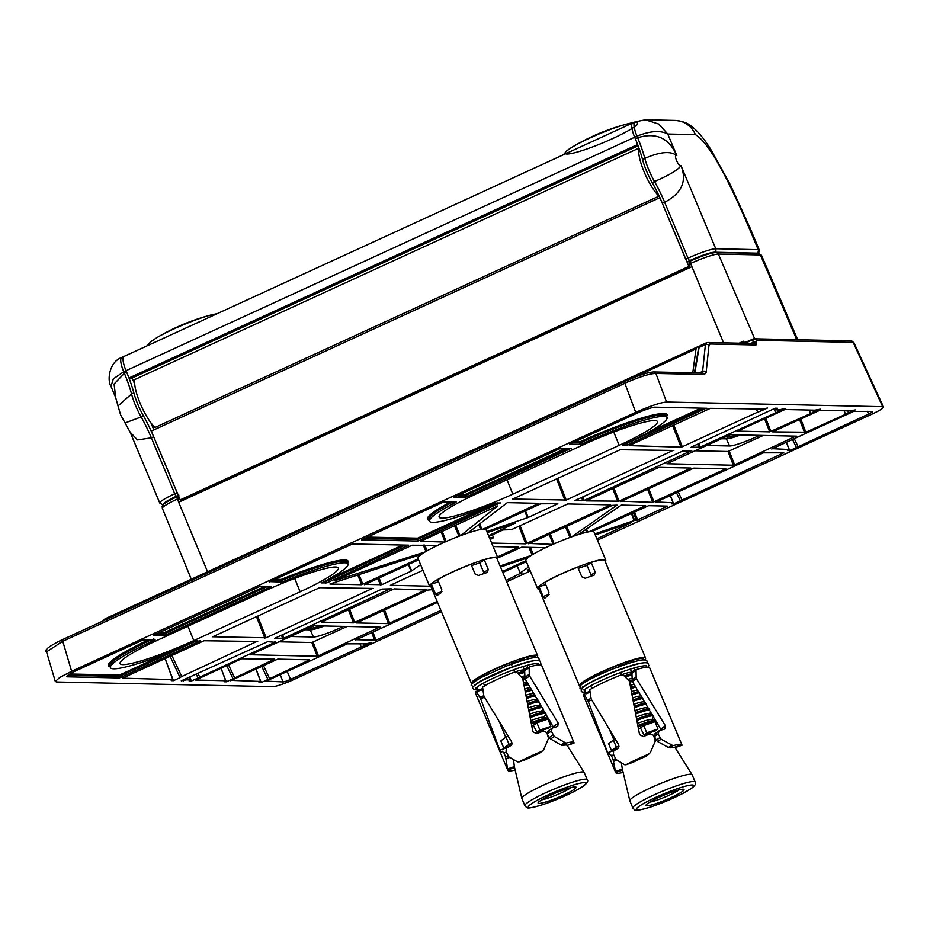 <?xml version="1.0" encoding="UTF-8"?>
<svg xmlns="http://www.w3.org/2000/svg" width="930" height="930" viewBox="0 0 930 930"><rect width="100%" height="100%" fill="white"/><g stroke="black" fill="none" stroke-linecap="round" stroke-linejoin="round"><path stroke-width="1.4" d="M527.88 569.939L529.368 568.893M59.939 642.595A2.639 1.023 64.3 0 1 60.078 640.735A2.639 1.023 64.3 0 1 60.218 640.7L62.752 639.503A2.639 0.698 65.3 0 0 62.67 639.526L624.774 381.509A2.639 0.698 65.3 0 1 624.867 381.498L627.471 380.3C639.619 375.057 648.361 372.279 653.685 371.954L653.685 371.954A2.639 2.523 91.2 0 1 655.906 373.453C650.396 373.511 641.037 376.336 627.82 381.939L62.763 641.282L46.535 651.837L55.3 681.481L56.614 681.981L272.723 686.642A18.228 2.244 157.3 0 0 294.019 679.435L441.459 611.754M344.693 562.801A71.099 8.754 157.3 0 0 282.127 582.041L270.119 581.645L352.517 543.969L408.712 545.178L326.93 582.866L321.606 582.889A71.099 8.754 157.3 0 0 348.006 564.022A71.099 8.754 157.3 0 0 344.693 562.801M348.006 564.022L347.46 562.487A71.18 8.765 157.3 0 0 344.147 561.267A71.18 8.765 157.3 0 0 281.558 580.506L282.127 582.041M667.066 417.57L666.508 416.036A71.18 8.765 157.3 0 0 663.195 414.827A71.18 8.765 157.3 0 0 580.878 442.61L581.459 444.145A71.099 8.754 -22.7 0 1 663.753 416.361A71.099 8.754 -22.7 0 1 667.066 417.57A71.099 8.754 -22.7 0 1 623.019 445.04L625.797 445.54L625.227 444.017M300.134 591.782A60.683 7.475 157.3 0 0 338.392 568.009A60.683 7.475 157.3 0 0 335.567 566.998A60.683 7.475 157.3 0 0 264.655 591.015L158.309 639.84A60.683 7.475 157.3 0 0 120.075 663.66A60.683 7.475 157.3 0 0 193.777 640.596L300.134 591.782L294.705 578.46M619.182 445.342A60.683 7.475 157.3 0 0 657.44 421.569A60.683 7.475 157.3 0 0 654.627 420.546A60.683 7.475 157.3 0 0 583.715 444.575L477.357 493.388A60.683 7.475 157.3 0 0 439.134 517.22A60.683 7.475 157.3 0 0 512.837 494.156L619.182 445.342L613.754 432.008M113.076 616.381L112.193 616.788M488.878 536.436L503.025 529.937L511.395 529.67L567.765 503.944L610.65 504.874L525.775 543.829L491.668 543.085M260.505 586.202L270.525 586.865L165.308 635.155L153.45 635.341L260.505 586.202M271.142 586.435L270.293 586.412M153.427 635.271L154.066 634.911M666.856 463.745L733.363 465.244L728.004 451.503L763.298 435.449M666.891 463.803L667.508 463.373L666.891 463.803M796.685 436.17L730.213 434.74L667.508 463.373M729.236 451.085L734.595 464.826L795.859 436.158M734.595 464.826L733.363 465.244M250.705 654.755L317.2 656.255L311.841 642.525L347.134 626.471M250.728 654.825L251.344 654.394L250.728 654.825M380.533 627.192L314.061 625.762L251.344 654.394M313.073 642.107L318.432 655.836L379.696 627.169M318.432 655.836L317.2 656.255M597.432 540.167L872.015 414.129A18.228 2.244 157.3 0 0 883.5 406.968A18.228 2.244 157.3 0 0 882.663 406.689L666.554 402.016C660.335 402.574 650.058 406.026 635.713 412.374L624.867 383.265A2.639 0.698 65.3 0 1 624.774 381.509L627.471 380.3L627.82 381.939M46.547 651.837C44.001 650.326 48.511 646.617 60.078 640.735L62.67 639.526A2.639 0.698 65.3 0 0 62.763 641.282L71.622 671.286L635.713 412.374M71.622 671.286L59.729 677.459L55.3 681.481M506.711 581.808L530.251 570.997M528.019 570.369L529.67 569.613M596.851 538.784L631.028 522.811M595.246 534.936L631.272 522.73M578.483 534.541L621.321 505.106L645.583 505.629L588.934 531.774M645.583 505.629L644.757 505.606M422.952 570.264L391.03 584.924M493.109 546.561L518.638 547.107L497.469 556.965M518.638 547.107L517.801 547.084M429.614 586.191L390.391 585.284M488.564 535.668L515.348 523.09M487.274 532.599L515.592 523.009M437.681 545.364L412.095 545.236L334.893 580.669L425.208 551.909M670.402 495.62L673.634 503.909L671.39 503.862L672.936 502.781L656.348 501.979L763.414 452.84L782.955 452.817M670.379 495.539L673.053 502.828L670.286 495.585M655.708 502.34L656.348 501.979M783.781 452.829L680.353 500.817L676.459 492.749M673.634 503.909L680.353 500.817M673.82 425.103L682.26 446.76L681.027 447.179L629.11 445.621L710.334 408.34L762.112 409.026L767.448 408.038L760.717 411.118L759.88 408.979L760.717 411.118L757.636 412.164L756.369 408.909M682.26 446.76L757.636 412.164M373.325 588.411L319.618 587.69L212.958 636.643M257.668 616.125L266.108 637.782L372.5 588.399M266.108 637.782L212.714 636.771M186.105 678.609L186.581 679.842L181.257 680.83L267.666 641.688L275.001 642.293L198.09 677.97L196.277 674.308M275.617 641.863L274.792 641.84M189.778 677.238L190.79 679.97L189.127 681.004L191.371 681.051L198.09 677.97M186.581 679.842L190.662 679.923L189.685 677.273M183.501 680.888L183.14 679.97L183.501 680.888M610.65 504.874L609.824 504.851M492.877 538.168L490.133 539.435M493.539 537.761L492.447 534.797L493.493 537.738L489.389 537.656M500.526 567.021L527.938 557.733M525.938 560.685L502.398 571.497M525.438 510.814L528.194 517.475L486.832 531.542M485.344 529.216L540.69 503.804L557 503.711M557.826 503.735L528.194 517.475M497.783 505.908L421.034 541.132M497.643 505.978L460.629 535.645M444.831 542.074L420.79 541.26M418.198 558.884L361.584 584.726L329.918 584.028M329.941 583.982L421.22 554.466M170.248 672.378L173.48 680.667L171.236 680.621L172.771 679.539L165.075 658.626M165.168 658.58L172.899 679.586L122.539 678.156M257.726 641.479L204.019 640.747L122.795 678.028M171.864 655.499L181.734 676.505L256.901 641.456M181.734 676.505L180.071 677.54L170.097 656.313M173.48 680.667L180.199 677.575M372.86 632.098L375.999 640.154L356.26 639.724L437.542 602.408M375.999 640.154L440.878 610.371M355.609 640.084L356.26 639.724M265.445 681.469L347.262 643.851L365.688 643.804L371.012 642.804L361.212 646.943L359.933 643.676M266.085 681.109L283.022 681.923A6.475 0.802 157.3 0 0 290.59 679.353L361.212 646.943M322.222 621.763L394.215 588.864L425.533 589.992L353.54 622.891L321.582 622.135M426.149 589.55L425.324 589.539M223.072 673.518L226.304 681.806L224.06 681.76L225.606 680.679L221.015 668.217M221.108 668.182L225.723 680.725L195.602 680.028L241.556 658.789L274.722 659.068L233.023 678.726L226.746 665.589M195.579 679.97L196.218 679.598M274.722 659.068L273.885 659.044M226.304 681.806L233.023 678.726M230.512 680.725L277.721 659.126L309.655 659.823L267.956 679.47L261.69 666.345M309.655 659.823L308.83 659.8M256.041 668.937L260.656 681.481L258.993 682.515L261.237 682.562L267.956 679.47M231.152 680.353L260.54 681.434L255.948 668.972M391.216 588.806L382.032 589.05L275.431 637.98M390.391 588.783L283.999 638.166L274.792 638.34M800.695 418.942L805.868 432.206L848.486 413.013L847.649 410.874L848.486 413.013L855.205 409.932L849.881 410.921L819.876 410.281L773.318 431.508M805.868 432.206L772.667 431.869M786.466 442.355L789.698 450.632L787.454 450.585L789 449.504L772.412 448.702L853.577 411.444L872.363 411.409A6.475 0.802 157.3 0 1 872.665 411.513A6.475 0.802 157.3 0 1 868.585 414.059L796.417 447.551L792.523 439.472M786.431 442.273L789.117 449.55L786.35 442.308M771.772 449.074L772.412 448.702M789.698 450.632L796.417 447.551M691.781 450.841L682.597 451.097L575.531 500.235M690.944 450.829L584.098 500.421L574.891 500.596M673.878 450.457L620.171 449.736L513.058 498.899M557.756 478.38L566.207 500.038L673.053 450.446M566.207 500.038L512.802 499.026M776.201 408.224L774.876 409.816L778.956 409.898L785.338 408.421L778.608 411.502L777.98 409.874L778.608 411.502L700.162 447.144L690.955 447.33M768.599 411.246L691.595 446.958M768.506 411.293L775.225 408.2L777.468 408.247L776.422 408.735M774.272 408.642L774.876 409.816M725.807 468.801L652.732 502.34L621.414 501.224L693.873 468.116L724.981 468.79M620.775 501.584L621.414 501.224M813.552 412.257L812.715 410.118L813.552 412.257L820.272 409.177L814.947 410.176L784.943 409.526L738.374 430.753M813.541 412.257L769.691 431.869L737.734 431.113M437.147 601.454L388.473 623.635L356.539 622.949L427.916 590.038L432.218 589.69M356.516 622.879L357.155 622.519M658.94 467.36L690.874 468.046L619.031 501.177L585.865 500.898L658.94 467.36M690.874 468.046L690.048 468.034M585.842 500.84L586.481 500.468M497.829 557.953L521.637 547.177L545.654 547.689M531.297 555.384L500.084 565.952M552.792 544.41L529.403 543.457L612.417 505.35L617.032 505.141L571.741 536.819M528.763 543.829L529.403 543.457M631.842 513.232L634.609 520.428L636.422 520.463L633.33 512.546M634.609 520.428L594.805 533.867M592.201 531.425L648.582 505.688L666.891 506.083M667.717 506.106L636.422 520.463M528.589 567.009L520.312 572.892L517.173 565.859M522.125 572.927L520.312 572.892M506.129 580.425L521.3 572.915M502.805 572.462L526.345 561.65M379.08 577.983L381.707 584.714L365.199 584.365L418.593 559.848M364.56 584.726L365.199 584.365M420.616 564.684L411.176 571.183L408.247 564.603M381.707 584.714L411.176 571.183M467.662 533.134L507.315 502.642L538.923 503.328L482.961 529.158M538.923 503.328L538.098 503.304M456.223 501.979L443.308 502.154L361.526 539.83L417.721 541.051L417.14 539.516L364.386 538.377M500.724 502.944L495.365 503.13A71.099 8.754 -22.7 0 1 429.532 521.265A71.099 8.754 -22.7 0 1 455.886 502.281L455.735 501.979M497.294 502.874L418.372 539.098L418.942 540.632L499.887 502.932M418.942 540.632L417.721 541.051M361.503 539.772L362.142 539.4M571.229 448.69L559.372 448.876L454.154 497.166L464.175 497.829L463.593 496.295L458.106 496.178A1.058 1.011 91.2 0 1 458.141 495.341M567.8 448.62L464.826 495.876L465.407 497.411L570.392 448.667M465.407 497.411L464.175 497.829M453.515 497.527L454.154 497.166M622.391 445.4L623.019 445.04M581.459 444.145L580.239 444.552L579.657 443.017L572.462 442.866M569.579 444.261L580.239 444.552M569.602 444.331L570.218 443.901L569.602 444.331M706.951 408.282L655.127 407.166A15.973 1.965 157.3 0 0 636.469 413.49L570.218 443.901M703.522 408.212L626.448 443.587L627.029 445.121L706.114 408.27M627.029 445.121L625.797 445.54M269.479 582.006L270.119 581.645M408.712 545.178L407.875 545.166M155.078 639.701L154.473 640.131A71.099 8.754 157.3 0 0 110.472 667.705A71.099 8.754 157.3 0 0 196.032 641.026L200.02 641.119L119.47 677.947L67.634 676.819A15.973 1.965 -22.7 0 1 66.89 676.552A15.973 1.965 -22.7 0 1 76.969 670.298L143.208 639.898L154.473 640.131L153.741 638.666M200.636 640.689L199.787 640.677M480.647 529.507L478.659 524.485M442.227 531.414L446.156 541.504M459.036 536.238L454.445 525.799M550.246 533.89L554.117 543.829M570.02 537.447L565.428 526.926M424.754 545.085L427.172 550.769M530.356 547.363L533.274 554.175M586.574 532.262L585.516 529.612M752.707 343.728L753.137 342.368A2.639 2.034 -7.7 0 1 756.671 342.938L755.985 344.995L710.136 344.007L708.939 345.553L706.149 372.325L704.475 374.499L655.906 373.453L666.554 402.016M701.185 373.221L702.615 371.372L705.405 344.6L706.846 342.74M700.65 345.576L699.093 347.495A1.058 0.93 9.5 0 0 698.558 348.169L700.116 345.681L706.37 342.821M110.333 617.741L111.774 615.881A1.058 1.011 91.2 0 1 113.088 616.381M105.032 618.822L111.298 615.951M105.578 618.717L104.021 620.636M324.396 625.983A22.704 2.79 -22.7 0 1 310.178 629.866L305.028 629.75M740.559 434.961A22.704 2.79 -22.7 0 1 726.342 438.844L721.18 438.739M706.486 445.482L729.608 445.982A22.425 2.755 157.3 0 0 759.473 435.368M290.323 636.504L313.457 637.004A22.425 2.755 157.3 0 0 343.31 626.39M278.768 641.805L311.841 642.525M694.919 450.794L728.004 451.503M258.005 674.273L261.237 682.562M363.456 643.758L364.293 645.897L363.456 643.758M189.871 677.203L191.371 681.051M882.663 406.689L853.159 342.38L756.311 340.287A2.639 2.034 172.3 0 0 752.777 339.717L746.883 342.414L752.858 339.101M746.953 343.356L747.15 341.717M320.757 625.902A20.913 2.569 -22.7 0 1 310.853 628.134A20.913 2.569 -22.7 0 1 310.562 627.215M320.455 625.89A21.111 2.604 -22.7 0 1 310.748 628.11M726.702 436.205A20.925 2.581 157.3 0 0 726.644 436.275A20.925 2.581 157.3 0 0 727.492 437.17A20.925 2.581 157.3 0 0 736.932 434.88M511.802 742.128L510.837 745.604A35.886 4.418 157.3 0 0 506.339 748.232L506.06 751.475L508.733 756.776L517.487 761.879L519.149 761.844A35.886 4.418 -22.7 0 1 542.097 751.242L538.83 753.579L543.655 749.789L548.526 738.397L546.887 732.619L543.562 731.038A35.886 4.418 157.3 0 0 536.703 733.665L532.902 731.805L522.683 678.342L515.906 671.541A35.886 4.418 -22.7 0 0 482.542 686.944L483.879 696.268L511.802 742.128M553.466 727.26L524.985 678.621L524.648 670.774L523.102 666.543M527.008 665.38L528.031 668.368L529.1 667.031L529.333 675.517L558.209 723.156L557.709 726.481A35.886 4.418 157.3 0 0 552.35 728.027L547.689 731.247M565.266 789.326A20.576 2.534 -22.7 0 1 575.786 786.989A20.576 2.534 -22.7 0 1 568.579 792.616A20.576 2.534 -22.7 0 1 548.874 800.997A20.576 2.534 -22.7 0 1 538.11 802.753A20.576 2.534 -22.7 0 1 565.266 789.326M541.748 799.835A17.937 2.209 157.3 0 0 548.921 797.835A17.937 2.209 157.3 0 0 571.148 787.536M587.214 779.712L584.18 772.47A33.771 4.162 157.3 0 0 584.145 772.388A33.771 4.162 157.3 0 0 558.825 778.701A33.771 4.162 157.3 0 0 524.88 795.127A33.771 4.162 157.3 0 0 521.846 798.452A33.771 4.162 157.3 0 0 521.87 798.533L524.904 805.775A33.771 4.162 -22.7 0 1 527.903 802.369A33.771 4.162 -22.7 0 1 562.162 785.827A33.771 4.162 -22.7 0 1 587.214 779.712C588.574 780.875 587.342 782.979 583.54 786.024C572.682 792.883 559.035 799.114 542.585 804.729C524.206 810.088 527.624 807.74 524.904 805.775M479.775 562.964L484.239 559.779L488.273 569.439L483.809 572.624L479.775 562.964A25.064 3.081 157.3 0 0 473.684 564.859A25.064 3.081 157.3 0 0 471.58 565.591M535.552 657.591L535.192 656.731A33.248 4.092 -22.7 0 0 521.986 658.742L518.684 661.102A25.064 3.081 157.3 0 0 514.499 662.439A25.064 3.081 157.3 0 0 511.674 663.439M431.02 586.818A36.933 4.545 -22.7 0 1 429.625 586.226A36.933 4.545 -22.7 0 1 478.404 561.488A36.933 4.545 -22.7 0 1 497.783 557.721A36.933 4.545 -22.7 0 1 497.225 559.116M429.625 586.226L417.907 558.209A36.933 4.545 -22.7 0 1 466.686 533.471A36.933 4.545 -22.7 0 1 486.065 529.693L497.783 557.721M472.149 683.887A35.886 4.418 -22.7 0 1 471.429 683.399A35.886 4.418 -22.7 0 1 518.812 659.37A35.886 4.418 -22.7 0 1 537.633 655.708A35.886 4.418 -22.7 0 1 536.575 657.603M488.273 569.439L487.285 572.473A35.886 4.418 157.3 0 0 483.042 573.868A35.886 4.418 157.3 0 0 478.485 575.484L475.079 573.961L471.033 564.301A35.886 4.418 -22.7 0 0 437.681 579.704L441.727 589.364L441.273 592.666A35.886 4.418 157.3 0 0 437.077 595.665L436.961 595.723M437.077 595.665L435.426 593.851L431.381 584.191A35.886 4.418 -22.7 0 0 430.602 585.819L471.429 683.399M552.35 728.027L551.281 731.108L554.222 736.455L565.917 743.105L562.65 745.43A28.539 3.511 -22.7 0 1 567.184 745.418L573.612 742.686M562.65 745.43L561.127 745.011L564.359 742.71M554.222 736.455L550.63 739.013L561.127 745.011M550.63 739.013L549.188 737.583L552.885 734.944M548.026 735.339L549.188 737.583M547.305 733.944L548.154 731.027M525.996 759.508L518.859 761.972L525.996 759.508A28.539 3.511 -22.7 0 1 538.83 753.579M549.735 720.436A23.75 2.918 157.3 0 0 548.526 720.599M533.367 725.354L536.889 722.842L547.886 719.076L550.92 726.33L547.933 728.446A25.052 3.081 157.3 0 0 536.936 732.212L533.367 725.354A23.75 2.918 157.3 0 0 531.867 725.935M511.837 744.407A25.052 3.081 157.3 0 0 510.047 745.953L503.804 748.092L500.77 740.838L506.025 737.095L509.047 744.349L503.804 748.092M515.174 770.098A35.886 4.418 -22.7 0 1 507.803 770.365A35.886 4.418 -22.7 0 1 507.78 769.947L507.606 768.924L514.36 766.611L513.534 759.798M514.36 766.611L514.615 767.61M565.917 743.105A35.886 4.418 -22.7 0 1 574.008 742.663A35.886 4.418 -22.7 0 1 574.031 743.082M529.1 667.031A35.886 4.418 -22.7 0 1 541.667 665.369L574.008 742.663M521.986 658.742L524.09 659.3M515.29 672.727L513.744 669.728M511.791 665.066L513.197 661.742L512.163 662.486M512.628 662.044L513.197 661.742A33.248 4.092 -22.7 0 0 479.264 677.412L479.473 677.319M483.495 683.038L484.856 686.782M507.606 768.924L505.56 756.799L503.955 752.975L502.142 751.219A35.886 4.418 157.3 0 0 500.805 752.754L500.77 752.8M500.805 752.754L480.577 698.616L476.241 691.443A35.886 4.418 -22.7 0 0 475.463 693.071L507.803 770.365M482.798 689.746L476.241 691.443M473.823 682.074A33.248 4.092 -22.7 0 1 475.067 680.411L477.369 679.621M478.776 691.118L477.009 687.107M484.239 559.779A35.886 4.418 -22.7 0 1 496.806 558.128L537.633 655.708M438.542 581.75L431.381 584.191M500.015 723.494L505.734 737.304M483.437 683.073L484.565 685.782M508.129 736.374L506.025 737.095M509.047 744.349L512.035 743.326M550.92 726.33L539.923 730.085L536.936 732.212M536.889 722.842L539.923 730.085M618.787 744.988L617.892 748.452A35.886 4.418 157.3 0 0 613.614 750.998L613.405 754.218L616.067 759.531L624.542 764.716L626.157 764.692A35.886 4.418 -22.7 0 1 648.768 754.102L645.769 756.346L650.326 752.637L655.278 741.163L653.639 735.386L650.279 733.828A35.886 4.418 157.3 0 0 643.374 736.514L639.573 734.677L629.412 681.132L622.6 674.355A35.886 4.418 -22.7 0 0 589.736 689.746L591.178 699.035L618.787 744.988M661.009 729.655L632.202 681.179L631.947 673.297L630.424 669.1M634.039 667.996L635.051 670.983L636.039 669.67L636.19 678.202L665.345 725.691L664.752 729.05A35.886 4.418 157.3 0 0 659.242 730.701L654.871 733.84M672.553 791.883A20.576 2.534 -22.7 0 1 683.759 789.326A20.576 2.534 -22.7 0 1 676.842 794.79A20.576 2.534 -22.7 0 1 657.522 803.102A20.576 2.534 -22.7 0 1 646.083 805.078A20.576 2.534 -22.7 0 1 672.553 791.883M649.721 802.16A17.937 2.209 157.3 0 0 657.475 799.963A17.937 2.209 157.3 0 0 679.121 789.861M695.187 782.049L692.153 774.795A33.771 4.162 157.3 0 0 692.106 774.725A33.771 4.162 157.3 0 0 666.194 781.258A33.771 4.162 157.3 0 0 632.342 797.824A33.771 4.162 157.3 0 0 629.819 800.777A33.771 4.162 157.3 0 0 629.842 800.858L632.877 808.112A33.771 4.162 -22.7 0 1 635.376 805.066A33.771 4.162 -22.7 0 1 669.53 788.384A33.771 4.162 -22.7 0 1 695.187 782.049C696.326 783.362 695.268 785.338 692.025 787.977C680.923 795.104 667.101 801.462 650.558 807.054C632.179 812.413 635.585 810.065 632.877 808.112M587.074 565.475L591.166 562.429L595.212 572.09L591.12 575.147L587.074 565.475A25.064 3.081 157.3 0 0 580.832 567.474A25.064 3.081 157.3 0 0 578.274 568.393M643.537 659.94L643.165 659.056A33.248 4.092 -22.7 0 0 628.959 661.381L625.925 663.648A25.064 3.081 157.3 0 0 621.647 665.055A25.064 3.081 157.3 0 0 618.473 666.206M538.993 589.143A36.933 4.545 -22.7 0 1 537.598 588.551A36.933 4.545 -22.7 0 1 585.168 564.243A36.933 4.545 -22.7 0 1 605.756 560.046A36.933 4.545 -22.7 0 1 605.198 561.453M537.598 588.551L525.88 560.534A36.933 4.545 -22.7 0 1 573.438 536.215A36.933 4.545 -22.7 0 1 594.026 532.03L605.756 560.046M580.134 686.212A35.886 4.418 -22.7 0 1 579.39 685.736A35.886 4.418 -22.7 0 1 625.599 662.113A35.886 4.418 -22.7 0 1 645.594 658.045A35.886 4.418 -22.7 0 1 644.525 659.951M595.212 572.09L594.165 575.147A35.886 4.418 157.3 0 0 589.829 576.6A35.886 4.418 157.3 0 0 585.214 578.274L581.785 576.774L577.739 567.114A35.886 4.418 -22.7 0 0 544.864 582.505L548.909 592.166L548.537 595.444A35.886 4.418 157.3 0 0 544.689 598.316L544.585 598.374M544.689 598.316L543.132 596.479L539.086 586.818A35.886 4.418 -22.7 0 0 538.575 588.144L579.39 685.736M674.796 747.185L681.678 744.79M659.242 730.701L658.115 733.817L661.067 739.152L673.018 745.651L670.019 747.883A28.539 3.511 -22.7 0 1 675.052 747.639L682.004 745.244M670.019 747.883L668.449 747.499L671.402 745.29M661.067 739.152L657.777 741.605L668.449 747.499M657.777 741.605L656.324 740.187L659.719 737.653M658.115 733.817L654.464 736.548L656.324 740.187M654.464 736.548L655.383 733.584M633.121 762.263L625.89 764.82L633.121 762.263A28.539 3.511 -22.7 0 1 645.769 756.346M657.208 722.819A23.75 2.918 157.3 0 0 655.511 723.121M640.491 728.016L643.723 725.598L654.918 721.692L657.952 728.946L655.208 730.98A25.052 3.081 157.3 0 0 644.013 734.886L640.491 728.016A23.75 2.918 157.3 0 0 638.538 728.794M618.671 747.615A25.052 3.081 157.3 0 0 617.88 748.452M623.147 772.435A35.886 4.418 -22.7 0 1 615.765 772.691A35.886 4.418 -22.7 0 1 615.73 772.481L615.474 771.482L622.356 769.087L621.368 763.007M673.018 745.651A35.886 4.418 -22.7 0 1 681.969 745A35.886 4.418 -22.7 0 1 682.015 745.209M636.039 669.67A35.886 4.418 -22.7 0 1 649.64 667.705L681.969 745M628.959 661.381L631.11 661.916M622.089 675.506L620.531 672.506M618.578 667.845L620.008 664.508L618.903 665.334M619.392 664.845L620.008 664.508A33.248 4.092 -22.7 0 0 586.574 680.167L586.76 680.074M590.713 685.805L591.794 688.374M615.474 771.482L613.079 759.496L611.487 755.66L609.755 753.881A35.886 4.418 157.3 0 0 608.685 755.311L588.155 701.29L583.947 694.059A35.886 4.418 -22.7 0 0 583.436 695.396L615.765 772.691M590.015 692.49L583.947 694.059M581.796 684.422A33.248 4.092 -22.7 0 1 582.715 683.038L584.796 682.318M586.505 693.71L584.738 689.653M591.166 562.429A35.886 4.418 -22.7 0 1 604.779 560.453L645.594 658.045M545.712 584.505L539.086 586.818M610.196 731.34L613.8 739.676M615.137 739.211L608.487 743.442L611.51 750.684L617.811 748.487M613.3 739.85L616.334 747.092L611.51 750.684M616.334 747.092L619.031 746.151M657.952 728.946L646.757 732.852L644.013 734.886M643.723 725.598L646.757 732.852M633.237 122.841A15.833 4.197 65.3 0 0 632.702 122.946A15.833 4.197 65.3 0 0 634.679 137.233L635.33 138.803L637.643 137.745C656.138 132.083 669.193 138.047 676.808 155.636C670.797 150.8 660.137 151.718 644.804 158.379L642.502 159.448A29.551 7.835 65.3 0 0 646.513 171.004A29.551 7.835 65.3 0 0 652.186 182.594L654.499 181.536C669.821 174.875 678.633 169.539 680.958 165.54C687.189 181.071 681.748 193.312 664.625 202.24L662.311 203.298L685.701 259.214L688.014 258.156L664.625 202.24A52.766 13.996 65.3 0 0 654.499 181.536A29.551 7.835 -114.7 0 1 648.826 169.946A29.551 7.835 -114.7 0 1 644.804 158.379A52.766 13.996 65.3 0 0 637.643 137.745L636.992 136.175C650.175 130.886 660.428 130.165 667.763 134.025L676.808 155.636A5.801 1.535 65.3 0 0 676.575 160.541A5.801 1.535 65.3 0 0 680.958 165.54L715.763 248.752L758.183 249.67L748.883 227.443C734.537 194.114 711.822 144.069 695.373 134.618L667.763 134.025L658.742 124.05L645.374 119.784L635.016 121.888L124.062 356.411A15.833 4.197 65.3 0 0 126.038 370.698L129.072 377.952L132.153 378.01L134.722 384.148M637.713 144.487L634.679 137.233A15.833 4.197 -114.7 0 1 632.702 122.946M180.92 500.468L689.118 266.991L659.94 197.625M689.118 266.991L689.316 262.132M659.847 197.66L151.299 431.09L180.478 500.456M150.881 422.778L153.869 429.904M635.016 121.888A15.833 4.197 -114.7 0 0 636.992 136.175L126.038 370.698A15.833 4.197 -114.7 0 1 124.062 356.411A15.833 4.197 65.3 0 1 124.608 356.306M637.62 144.522L129.072 377.952M638.096 145.789L132.153 378.01M688.735 266.468L180.095 499.933M118.005 405.922L115.715 397.691L110.984 386.38L113.332 378.87L123.725 371.756L126.038 370.698L126.701 372.267A52.766 13.996 -114.7 0 1 133.862 392.913L131.549 393.971L118.005 405.922L120.598 414.838L125.05 422.964L143.546 416.059A52.766 13.996 -114.7 0 1 153.671 436.763L177.06 492.679A2.639 0.698 65.3 0 0 178.851 495.109M133.862 392.913A29.551 7.835 65.3 0 0 143.546 416.059M153.671 436.763L151.357 437.821L137.477 439.937L130.107 432.09L159.786 503.06A23.75 2.918 -22.7 0 1 174.759 493.749L177.06 492.679M115.715 397.691L114.076 384.02L124.388 373.337L126.701 372.267M757.787 253.39A21.111 2.604 157.3 0 0 756.881 253.146L714.461 252.228A21.111 2.604 157.3 0 0 689.793 260.586L687.479 261.644L690.118 261.702M687.479 261.644A2.639 0.698 -114.7 0 1 685.701 259.214M662.311 203.298A52.766 13.996 65.3 0 0 652.186 182.594M642.502 159.448A52.766 13.996 65.3 0 0 635.33 138.803M658.963 196.172L154.95 427.509L658.963 196.172A29.33 7.777 -114.7 0 1 644.199 172.062A29.33 7.777 -114.7 0 1 638.887 148.161L135.129 379.394M154.95 427.509A29.33 7.777 -114.7 0 1 140.186 403.411A29.33 7.777 -114.7 0 1 134.873 379.51L134.966 379.37M572.822 146.742A39.234 4.824 -22.7 0 1 634.981 122.458A39.234 4.824 -22.7 0 1 596.316 145.487A39.234 4.824 -22.7 0 1 572.822 146.742A39.234 4.824 -22.7 0 1 597.467 134.641A39.234 4.824 -22.7 0 1 627.483 123.876A39.234 4.824 -22.7 0 1 610.092 139.721A39.234 4.824 -22.7 0 1 566.544 151.09A39.234 4.824 -22.7 0 1 627.483 123.876A211.075 211.075 0 0 0 572.822 146.742L566.754 150.834L563.371 154.775M156.659 337.764L156.659 337.764A39.234 4.824 -22.7 0 1 174.584 328.616A39.234 4.824 -22.7 0 1 211.331 314.898L211.331 314.898A211.075 211.075 0 0 0 156.659 337.764L150.602 341.856L147.207 345.786M548.026 719.425A21.111 2.604 -22.7 0 1 548.375 719.681A21.111 2.604 -22.7 0 1 548.316 720.099M531.518 723.959A21.111 2.604 -22.7 0 1 547.142 719.332M531.274 722.622A21.111 2.604 -22.7 0 1 546.991 718.1A21.111 2.604 -22.7 0 1 547.375 718.146A21.111 2.604 -22.7 0 1 547.851 718.448L548.375 719.681M530.891 720.552A17.461 2.151 -22.7 0 1 543.12 717.274L547.375 718.146M530.344 717.553A21.111 2.604 -22.7 0 1 545.038 713.438A21.111 2.604 -22.7 0 1 545.898 713.775A21.111 2.604 -22.7 0 1 545.771 714.321L543.783 717.402M530.1 716.216A21.111 2.604 -22.7 0 1 544.527 712.194A21.111 2.604 -22.7 0 1 544.899 712.24A21.111 2.604 -22.7 0 1 545.143 712.322M529.716 714.159A17.461 2.151 -22.7 0 1 540.644 711.369L544.899 712.24M529.158 711.171A21.111 2.604 -22.7 0 1 542.376 707.521M528.531 707.8A17.461 2.151 -22.7 0 1 538.179 705.463L541.586 706.161M527.949 704.801A21.111 2.604 -22.7 0 1 538.958 701.685M528.914 709.834A21.111 2.604 -22.7 0 1 541.655 706.288M527.31 701.464A17.461 2.151 -22.7 0 1 535.703 699.558L537.97 700.023M526.729 698.453A21.111 2.604 -22.7 0 1 535.529 695.931M527.694 703.475A21.111 2.604 -22.7 0 1 538.238 700.476M526.078 695.152A17.461 2.151 -22.7 0 1 533.239 693.652L534.285 693.873M525.473 692.129A21.111 2.604 -22.7 0 1 532.076 690.223M526.461 697.128A21.111 2.604 -22.7 0 1 534.808 694.733M524.822 688.863A17.461 2.151 -22.7 0 1 530.553 687.723M524.206 685.829A21.111 2.604 -22.7 0 1 528.612 684.55M525.218 690.816A21.111 2.604 -22.7 0 1 531.356 689.037M523.555 682.608A17.461 2.151 -22.7 0 1 526.961 681.864M522.927 679.551A21.111 2.604 -22.7 0 1 525.125 678.912M523.939 684.515A21.111 2.604 -22.7 0 1 527.891 683.364M521.532 676.587A17.461 2.151 -22.7 0 1 524.741 675.936M518.847 674.157A21.111 2.604 -22.7 0 1 524.694 672.495M522.66 678.249A21.111 2.604 -22.7 0 1 524.753 677.633M515.976 671.6A17.461 2.151 -22.7 0 1 523.358 670.03L524.59 670.286M517.708 673.134A21.111 2.604 -22.7 0 1 524.659 671.169M638.189 726.807A21.111 2.604 -22.7 0 1 655.231 721.657A21.111 2.604 -22.7 0 1 656.336 722.006A21.111 2.604 -22.7 0 1 656.208 722.563L655.894 723.04M637.945 725.458A21.111 2.604 -22.7 0 1 654.72 720.425A21.111 2.604 -22.7 0 1 655.336 720.483A21.111 2.604 -22.7 0 1 655.824 720.773L656.336 722.006M637.573 723.377A17.461 2.151 -22.7 0 1 651.081 719.599L655.336 720.483M637.027 720.378A21.111 2.604 -22.7 0 1 652.767 715.763A21.111 2.604 -22.7 0 1 653.151 715.775M636.783 719.041A21.111 2.604 -22.7 0 1 652.244 714.531A21.111 2.604 -22.7 0 1 652.43 714.531M636.399 716.972A17.461 2.151 -22.7 0 1 648.617 713.694L652.395 714.473M635.841 713.984A21.111 2.604 -22.7 0 1 649.698 709.881M635.202 710.59A17.461 2.151 -22.7 0 1 646.141 707.788L648.78 708.335M634.632 707.602A21.111 2.604 -22.7 0 1 646.257 704.115M635.585 712.647A21.111 2.604 -22.7 0 1 648.977 708.672M633.993 704.231A17.461 2.151 -22.7 0 1 643.676 701.883L645.106 702.185M633.411 701.243A21.111 2.604 -22.7 0 1 642.804 698.395M634.388 706.265A21.111 2.604 -22.7 0 1 645.536 702.906M632.772 697.907A17.461 2.151 -22.7 0 1 641.2 695.977L641.363 696.012M632.179 694.896A21.111 2.604 -22.7 0 1 639.34 692.711M633.156 699.918A21.111 2.604 -22.7 0 1 642.084 697.198M631.528 691.595A17.461 2.151 -22.7 0 1 637.701 690.06M630.924 688.572A21.111 2.604 -22.7 0 1 635.841 687.072M631.912 693.571A21.111 2.604 -22.7 0 1 638.608 691.536M630.261 685.305A17.461 2.151 -22.7 0 1 634.132 684.317M629.645 682.271A21.111 2.604 -22.7 0 1 632.33 681.458M630.656 687.258A21.111 2.604 -22.7 0 1 635.109 685.898M628.18 679.295A17.461 2.151 -22.7 0 1 631.981 678.365M625.53 676.924A21.111 2.604 -22.7 0 1 631.97 674.994M629.378 680.969A21.111 2.604 -22.7 0 1 631.981 680.179M622.623 674.378A17.461 2.151 -22.7 0 1 631.331 672.367L631.807 672.46M624.379 675.912A21.111 2.604 -22.7 0 1 631.958 673.646M177.119 496.667L177.363 499.038A23.773 2.93 157.3 0 0 162.366 508.361C162.401 505.769 159.379 505.269 177.026 496.69L178.293 496.69M177.363 499.038L178.723 502.235L178.165 497.05L178.781 496.771M796.719 339.717L760.415 254.96L718.379 254.053A23.773 2.93 157.3 0 0 690.583 263.469L691.897 266.689L178.723 502.235M690.583 263.469L690.293 261.098C702.22 255.762 710.834 252.89 716.135 252.495A2.639 2.523 91.2 0 1 718.379 254.053L754.683 338.811M691.897 266.689L723.598 342.856M692.769 372.802L696.024 348.913L629.912 379.254M113.414 616.23A15.833 4.197 -114.7 0 1 114.367 614.544L696.977 347.123A15.833 4.197 65.3 0 1 697.523 347.018L698.872 347.041M745.128 343.321L743.43 341.229L743.547 343.286M747.232 341.659L744.709 342.74M696.977 347.123A15.833 4.197 65.3 0 0 696.024 348.913M575.275 441.576L580.204 441.68A1.058 1.011 91.2 0 0 579.657 443.017L580.878 442.61L580.204 441.68A72.238 8.893 -22.7 0 1 663.741 413.49A72.238 8.893 -22.7 0 1 666.671 416.489M453.061 501.921A71.18 8.765 157.3 0 0 428.823 519.789L429.532 521.265M429.032 520.23A72.238 8.893 -22.7 0 1 450.701 501.863M159.123 632.598L164.04 632.702L265.12 586.307M380.475 585.133L377.894 578.53M525.775 543.829L518.917 526.217M617.799 501.596L612.672 488.448M388.473 623.635L383.346 610.499M769.691 431.869L764.576 418.733M652.732 502.34L647.606 489.203M582.738 496.922L584.098 500.421M867.399 411.304L868.585 414.059M794.29 438.669L797.963 446.47M582.866 500.84L581.552 497.469M198.032 673.506L199.625 676.889M287.184 671.425L290.59 679.353M634.516 512L637.654 520.056M678.226 491.935L681.899 499.747M62.752 639.503L624.704 381.567M708.939 345.553A2.639 2.36 5.9 0 0 705.405 344.6L699.093 347.495L694.85 372.849M699.197 372.942L702.615 371.372A2.639 2.36 5.9 0 1 706.149 372.325M750.801 343.437L753.137 342.368L752.777 339.717A2.639 0.698 -114.7 0 1 752.928 339.043A2.639 0.698 -114.7 0 1 753.021 339.02A2.639 2.523 91.2 0 1 756.311 340.287L756.671 342.938M850.938 340.892L853.891 342.635A15.74 1.941 157.3 0 0 853.159 342.38A2.639 2.523 91.2 0 0 850.938 340.892L754.091 338.799A2.639 2.639 0 0 0 752.928 339.043L747.057 341.74L746.337 343.182A1.058 0.802 176.3 0 0 746.371 343.344M729.608 445.982L726.342 438.844M313.457 637.004L310.178 629.866M280.244 674.61L283.022 681.923M353.54 622.891L348.413 609.743M282.639 634.667L283.999 638.166M804.636 432.624L799.509 419.476M698.79 443.656L700.162 447.144M775.527 412.548L774.051 408.747M506.99 479.787L512.837 494.156M187.93 626.239L193.777 640.596M634.121 520.544L631.389 513.441M527.45 517.778L524.706 511.14M408.816 564.336L411.746 570.892M553.059 544.294L549.212 534.366M445.098 541.957L441.18 531.89M564.975 500.445L556.57 478.927M361.584 584.726L357.725 574.845M566.602 526.38L571.241 536.994M532.111 554.885L528.868 547.328M455.572 525.287L460.211 535.796M336.753 579.82L336.114 580.494M425.975 551.455L423.255 545.05M282.767 638.585L281.453 635.213M264.876 638.189L256.482 616.671M374.767 640.561L371.686 632.644M263.457 665.531L269.502 678.4M384.532 609.952L389.705 623.228M228.513 664.776L234.569 677.644M648.791 488.657L653.964 501.933M845.405 414.059L844.126 410.804M698.93 447.563L697.616 444.203M681.027 447.179L672.634 425.649M765.75 418.186L770.923 431.45M810.46 413.304L809.193 410.049M349.599 609.197L354.772 622.472M613.858 487.901L619.031 501.177M520.102 525.671L527.019 543.411M586.516 528.914L587.748 532.007M526.52 559.035L526.194 558.326M358.968 574.449L362.816 584.307M418.744 556.5L418.244 555.419M479.682 523.683L481.903 529.298M367.199 537.087L417.675 538.168L484.867 507.327M457.49 495.644L458.106 496.178M459.211 494.853L464.14 494.958L565.219 448.562M648.57 432.194L700.941 408.154M281.197 582.32L280.628 580.785L272.362 580.611M405.271 545.108L326.349 581.331L326.93 582.866M325.698 583.284L325.116 581.75L323.838 581.727M275.175 579.32L281.174 579.448A72.238 8.893 -22.7 0 1 347.622 562.941M329.522 578.634L402.69 545.05M267.701 586.365L164.738 633.621L165.308 635.155M164.075 635.574L163.506 634.039L156.31 633.888M197.172 640.619L120.121 675.994L120.702 677.528M119.47 677.947L118.889 676.412L67.844 675.308M67.274 675.808L67.634 676.819M151.66 639.631A71.18 8.765 157.3 0 0 109.775 666.24L110.472 667.705M69.797 673.994L119.435 675.064L165.819 653.778M109.984 666.671A72.238 8.893 -22.7 0 1 149.126 639.573M520.277 572.834L517.08 565.905M653.685 371.954L702.255 373A2.639 2.523 91.2 0 1 704.475 374.499M755.985 344.995A2.639 2.523 91.2 0 0 753.777 343.507L707.916 342.507A2.639 2.523 91.2 0 1 710.136 344.007M746.883 342.414A1.058 0.802 176.3 0 0 746.337 343.182L746.348 343.344M163.506 634.039L164.738 633.621L164.04 632.702A1.058 1.011 -88.8 0 0 163.506 634.039M463.593 496.295L464.826 495.876L464.14 494.958A1.058 1.011 91.2 0 0 463.593 496.295M118.889 676.412L120.121 675.994L119.435 675.064A1.058 1.011 -88.8 0 0 118.889 676.412M325.105 581.052A1.058 1.011 91.2 0 0 325.116 581.75L326.349 581.331L325.93 580.611M281.558 580.506L281.174 579.448A1.058 1.011 91.2 0 0 280.628 580.785L281.558 580.506M417.14 539.516L418.372 539.098L417.675 538.168A1.058 1.011 -88.8 0 0 417.14 539.516M625.286 443.994L626.39 443.471M524.753 677.47L529.1 674.366M583.017 786.292A31.132 3.836 157.3 0 0 569.462 786.327A31.132 3.836 157.3 0 0 531.111 804.032A31.132 3.836 157.3 0 0 544.678 803.997A31.132 3.836 157.3 0 0 583.017 786.292M514.592 767.622L507.78 769.947M435.426 593.851L441.936 591.631M479.206 682.143L478.322 682.446M478.264 690.095L482.682 688.584M479.857 697.116L483.658 695.814M484.46 697.291L480.577 698.616M499.468 750.289L507.431 747.557M506.35 752.161L503.955 752.975M505.56 756.799L508.001 755.962M509.721 757.45L506.025 758.706M524.392 669.647L527.775 667.229M528.031 668.368L524.648 670.774M553.211 726.714L558.209 723.156M529.577 675.982L525.229 679.086M551.281 731.108L547.41 733.875M631.97 680.028L635.969 677.052M691.455 788.28A31.132 3.836 157.3 0 0 676.412 789.012A31.132 3.836 157.3 0 0 638.619 806.705A31.132 3.836 157.3 0 0 653.674 805.973A31.132 3.836 157.3 0 0 691.455 788.28M622.588 770.087L615.73 772.481M543.132 596.479L549.165 594.375M586.632 684.829L585.807 685.108M586.016 692.687L589.887 691.339M587.446 699.779L590.945 698.558M591.747 700.034L588.155 701.29M607.453 752.8L614.881 750.208M613.684 754.893L611.487 755.66M613.079 759.496L615.346 758.706M616.985 760.205L613.567 761.391M631.702 672.158L634.806 669.844M635.051 670.983L631.947 673.297M660.753 729.108L665.345 725.691M636.446 678.679L632.447 681.655M110.984 386.38C107.066 380.742 108.88 362.061 121.749 357.469L121.749 357.469A15.833 4.197 65.3 0 0 123.725 371.756L124.388 373.337A52.766 13.996 -114.7 0 1 131.549 393.971A29.551 7.835 65.3 0 0 135.559 405.526A29.551 7.835 65.3 0 0 141.232 417.117A52.766 13.996 -114.7 0 1 151.357 437.821L174.759 493.749A2.639 0.698 -114.7 0 0 176.537 496.178A21.111 2.604 157.3 0 0 163.355 504.606M178.211 495.411L176.537 496.178M689.793 260.586A2.639 0.698 65.3 0 1 688.014 258.156A23.75 2.918 -22.7 0 1 715.763 248.752A2.639 2.523 91.2 0 1 714.461 252.228M645.374 119.784L675.087 120.423A23.75 22.704 91.2 0 1 695.373 134.618M675.087 120.423C682.248 121.121 687.619 123.004 691.188 126.073C697.744 130.956 704.498 139.105 711.427 150.497L730.422 184.954L749.987 227.838A23.75 2.918 157.3 0 0 748.883 227.443M756.881 253.146A2.639 2.523 91.2 0 0 758.183 249.67A23.75 2.918 -22.7 0 1 759.275 250.054L749.987 227.838M638.887 148.161L134.873 379.51M690.165 262.051L689.107 262.527M178.676 502.258L207.564 571.764M758.171 253.402L761.507 255.343A23.773 2.93 157.3 0 0 760.415 254.96A2.639 2.523 91.2 0 0 758.171 253.402L716.135 252.495M743.372 341.508L739.676 343.193M419.139 556.117L418.744 555.257M853.891 342.635L883.5 406.968M103.044 620.984L104.974 618.857M707.916 342.507L706.312 342.845M113.495 615.811L111.24 615.986M698.558 348.169L694.419 372.837M517.045 565.917L520.265 572.868M573.996 743.117L567.195 745.442L584.145 772.388M514.476 767.169L521.846 798.452M538.598 664.857L538.005 663.439M477.474 691.025L476.148 687.875M473.3 686.886L471.975 685.747C469.58 685.433 472.545 682.725 480.868 677.61L506.687 665.927C529.089 657.684 537.145 656.313 538.842 658.312L539.528 660.893M474.649 684.62L474.684 685.294L477.613 682.911C482.728 679.609 490.691 675.68 501.502 671.135C513.197 666.31 522.951 663.009 530.786 661.23L536.843 660.312M475.869 687.526L475.893 688.188L478.822 685.805C483.949 682.504 491.912 678.586 502.712 674.041C514.406 669.216 524.16 665.915 531.995 664.125L538.052 663.206M540.202 664.787L540.876 663.183L540.051 661.218C538.354 659.207 530.309 660.579 507.896 668.821L482.089 680.504C473.754 685.619 470.789 688.328 473.184 688.642L474.23 689.676L477.009 689.909M675.099 747.65L692.106 774.725M622.251 768.633L629.819 800.777M646.559 667.182L645.978 665.787M585.505 693.524L584.133 690.223M581.273 689.246L579.948 688.095L580.913 685.212C582.041 683.457 592.375 677.168 614.416 668.368C636.783 660.126 645.095 658.603 646.838 660.684L647.501 663.241M582.633 686.968L582.657 687.642L587.504 684.062C593.782 680.388 602.396 676.331 613.347 671.913C624.995 667.31 634.167 664.404 640.863 663.16L644.816 662.66M583.842 689.874L588.713 686.956C594.991 683.283 603.605 679.226 614.556 674.808C626.216 670.216 635.388 667.298 642.072 666.054L646.025 665.566M648.187 667.124L648.861 665.508L648.059 663.578C646.315 661.509 637.992 663.02 615.637 671.262C593.584 680.074 583.261 686.363 582.122 688.119L581.169 690.99L582.203 692.036L584.982 692.257M689.49 267.27L180.862 500.735M121.749 357.469L124.062 356.411M130.107 432.09L125.05 422.964M159.786 503.06L163.145 505.025M758.659 253.425L759.275 250.054M633.481 122.586L627.483 123.876M217.329 313.608L211.331 314.898M541.307 711.496L543.085 708.753M538.842 705.603L540.109 703.638M536.366 699.697L537.098 698.558M651.744 719.739L653.697 716.716M649.279 713.833L650.721 711.613M646.803 707.928L647.71 706.533M690.118 261.76L689.095 262.237M162.366 508.361L191.289 579.239M761.507 255.343L797.696 339.741M739.164 343.182L743.43 341.229M747.29 341.31L744.57 342.566"/></g></svg>
